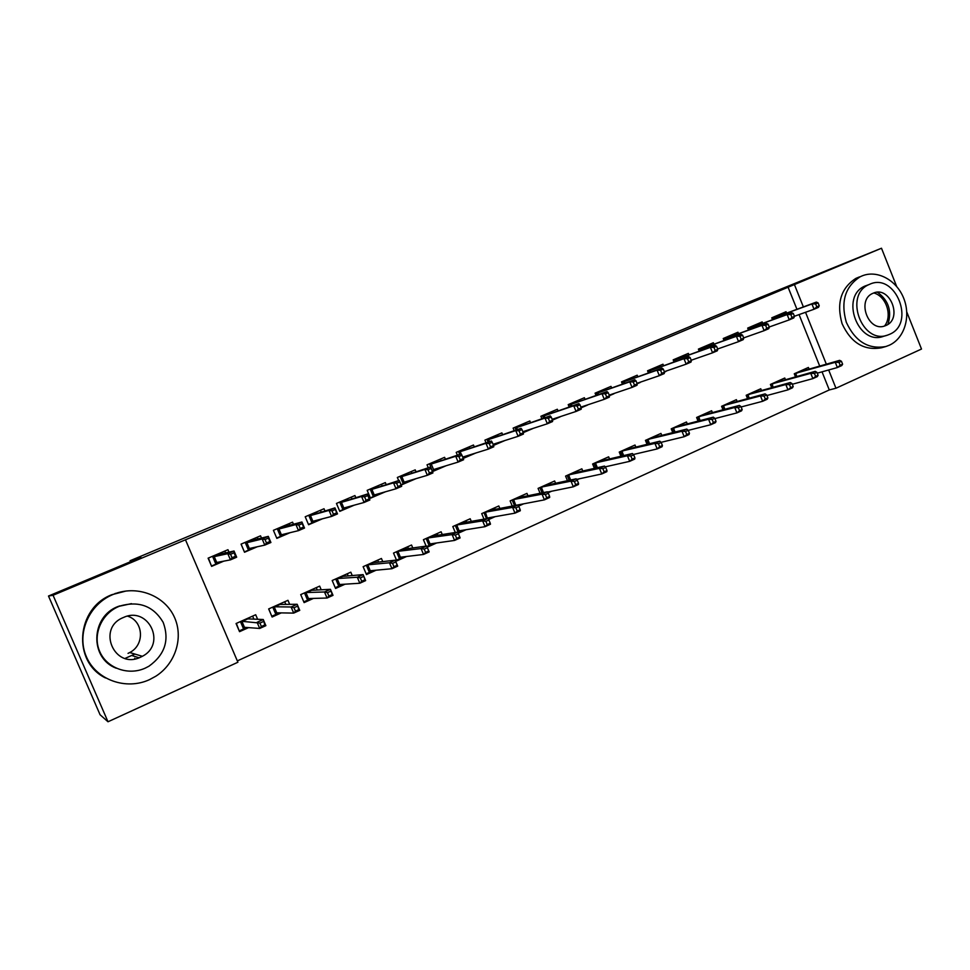 <?xml version="1.0" encoding="UTF-8"?>
<svg xmlns="http://www.w3.org/2000/svg" width="970" height="970" viewBox="0 0 970 970"><rect width="100%" height="100%" fill="white"/><g stroke="black" fill="none" stroke-linecap="round" stroke-linejoin="round"><path stroke-width="1.45" d="M134.733 658.254L135.145 658.86M877.498 292.261C888.605 300.433 892.085 311.14 887.914 324.368M237.335 660.897L829.289 389.94L835.97 388.23L828.659 369.982M237.905 662.243L107.997 721.765L53.059 595.253L185.476 539.793L237.905 662.243M53.059 595.253L48.5 596.029L100.068 714.745L107.997 721.765M906.78 311.964L921.5 349.042L835.97 388.23M48.5 596.029L140.868 557.362L130.077 560.733L130.489 561.703M130.077 560.733L731.198 309.284L881.487 248.235L896.656 286.441M289.69 604.358L287.957 600.309L268.666 608.93L272.109 617.017L281.276 612.882M261.488 538.047L260.542 535.816L241.057 544.121L244.513 552.245L257.268 546.765M352.243 575.549L350.813 572.179L332.189 580.521L335.559 588.463L345.041 584.195M324.853 510.705L324.029 508.741L305.21 516.767L308.593 524.746L322.476 518.792M412.759 547.941L411.535 545.019L393.529 553.07L396.815 560.89L406.612 556.489M386.084 484.382L385.345 482.599L367.169 490.347L370.467 498.204L385.417 491.79M471.299 521.375L470.207 518.768L452.808 526.552L455.294 532.481M466.085 529.717L458.192 533.27M445.291 458.992L444.599 457.331L427.03 464.824L428.243 467.734M446.176 465.721L432.462 471.602M527.935 495.755L526.952 493.378L510.123 500.908L512.269 506.073M523.582 503.842L518.598 506.085M502.545 434.451L501.89 432.899L484.903 440.137L485.994 442.757M504.885 440.538L493.524 445.412M582.764 470.996L581.854 468.813L565.571 476.1L567.474 480.696M579.187 478.816L576.944 479.823M557.944 410.734L557.338 409.255L540.896 416.263L541.878 418.664M555.616 418.288L560.357 416.603M560.405 416.712L552.476 420.119M635.847 447.061L635.01 445.024L619.248 452.081L620.945 456.239M611.573 387.782L611.003 386.375L595.083 393.165L595.992 395.372M609.281 395.311L613.925 393.517M614.01 393.723L609.439 395.675M687.281 423.902L686.493 421.986L671.228 428.825L672.768 432.62M663.529 365.569L662.983 364.211L647.56 370.782L648.396 372.856M664.45 371.946L665.808 371.171M665.929 371.449L664.498 372.056M737.127 401.483L736.388 399.664L721.583 406.297L723.002 409.776M713.871 344.035L713.35 342.737L698.4 349.103L699.188 351.043M785.457 379.743L784.766 378.021L770.41 384.447L771.72 387.685M762.687 323.18L762.178 321.907L747.688 328.09L748.428 329.933M829.289 389.94L822.026 371.837M819.711 366.078L799.074 314.595M796.904 309.2L788.089 287.217L185.476 539.793M786.537 312.983L786.039 311.734L771.768 317.82L772.484 319.615M809.089 369.133L808.41 367.448L794.272 373.777L795.521 376.906M738.461 333.522L737.952 332.237L723.232 338.518L723.996 340.409M761.474 390.534L760.771 388.764L746.185 395.287L747.543 398.646M688.894 354.717L688.361 353.383L673.18 359.858L673.992 361.858M712.392 412.602L711.64 410.746L696.605 417.476L698.085 421.101M637.763 376.59L637.193 375.208L621.528 381.889L622.4 384.023M637.108 383.538L640.079 382.253M640.176 382.495L637.205 383.768M661.77 435.397L660.958 433.42L645.438 440.368L647.063 444.321M584.971 399.167L584.389 397.724L568.202 404.623L569.147 406.915M582.534 406.757L587.359 404.963M587.42 405.12L581.2 407.788M609.512 458.931L608.651 456.821L592.621 463.987L594.428 468.352M606.311 466.606L605.365 467.031M530.469 422.496L529.838 420.98L513.13 428.109L514.161 430.607M528.274 430.013L532.93 428.449M532.942 428.497L523.254 432.656M555.567 483.266L554.634 480.987L538.083 488.395L540.096 493.269M551.615 491.22L548.026 492.833M474.148 446.612L473.481 445.012L456.215 452.372L457.355 455.136M475.773 453.026L463.26 458.398M499.853 508.45L498.81 505.964L481.714 513.615L484.006 519.144M495.076 516.67L488.662 519.556M415.936 471.578L415.221 469.856L397.348 477.47L398.646 480.574M416.057 478.646L401.156 485.036M442.271 534.543L441.12 531.778L423.429 539.696L426.109 546.098M436.597 542.982L427.212 547.213M355.735 497.428L354.947 495.561L336.457 503.442L339.791 511.36L354.22 505.176M382.75 561.618L381.428 558.477L363.132 566.674L366.454 574.555L376.093 570.214M293.449 524.249L292.564 522.163L273.419 530.323L276.838 538.374L290.163 532.651M321.216 589.796L319.663 586.122L300.712 594.598L304.107 602.612L313.443 598.417M228.981 552.136L227.95 549.711L208.113 558.162L211.618 566.359L223.767 561.145M257.632 619.284L255.692 614.737L236.062 623.528L239.541 631.676L248.538 627.626M788.089 287.217L881.487 248.235M826.331 364.174L805.524 312.279M803.342 306.847L794.466 284.683M780.959 315.02L780.571 314.062M777.613 315.323L777.94 316.123M819.238 305.792L818.074 302.87L815.612 303.925L816.788 306.847L819.238 305.792L818.45 307.344L814.036 309.248L811.926 303.986L773.369 318.051L773.805 319.13M816.788 306.847L814.036 309.248L794.43 316.256M815.612 303.925L811.926 303.986L816.352 302.094L773.369 318.051L771.999 317.724M818.074 302.87L816.352 302.094M777.637 316.232L777.552 315.359M802.99 369.873L803.354 370.782M842.615 364.199L841.451 361.276L839.014 362.38L840.178 365.29L842.615 364.199L841.754 365.569L837.377 367.545L835.279 362.307L839.656 360.343L799.959 371.752L795.727 373.644L796.879 376.518M839.014 362.38L835.279 362.307L794.976 373.462M840.178 365.29L837.377 367.545L817.261 373.171M839.656 360.343L841.451 361.276M757.182 325.168L756.794 324.21M748.525 329.897L747.773 328.054M753.787 325.483L754.114 326.284M794.491 316.414L793.302 313.468L790.805 314.535L791.993 317.481L794.491 316.414L793.763 317.942L789.277 319.87L787.155 314.571L749.458 328.248L749.919 329.388M791.993 317.481L789.277 319.87L769.246 326.987M790.805 314.535L787.155 314.571L791.641 312.655L749.458 328.248L748.076 327.921M793.302 313.468L791.641 312.655M753.787 326.405L753.726 325.52M733.041 335.487L732.641 334.504M724.263 340.312L723.499 338.409M729.598 335.802L729.925 336.614M769.343 327.205L768.143 324.235L765.609 325.326L766.797 328.296L769.343 327.205L768.689 328.721L764.13 330.673L761.984 325.338L725.184 338.615L725.657 339.803M766.797 328.296L764.13 330.673L743.663 337.899M765.609 325.326L761.984 325.338L766.543 323.386L725.184 338.615L723.802 338.275M768.143 324.235L766.543 323.386M729.573 336.736L729.525 335.838M779.431 380.41L779.807 381.343M771.817 387.661L770.507 384.411M818.098 375.257L816.922 372.322L814.448 373.438L815.624 376.372L818.098 375.257L817.31 376.603L812.872 378.615L810.75 373.341L815.2 371.34L776.327 382.325L772.035 384.253L773.248 387.26M814.448 373.438L810.75 373.341L771.283 384.059M815.624 376.372L812.872 378.615L792.296 384.265M815.2 371.34L816.922 372.322M755.509 391.116L755.897 392.074M747.821 398.573L746.451 395.166M793.193 386.496L792.005 383.538L789.495 384.666L790.683 387.636L793.193 386.496L792.478 387.818L787.967 389.855L785.821 384.544L790.344 382.519L752.344 393.068L747.979 395.02L749.264 398.173M789.495 384.666L785.821 384.544L747.227 394.826M790.683 387.636L787.967 389.855L766.93 395.53M790.344 382.519L792.005 383.538M861.699 276.074L860.172 276.777C845.125 286.538 840.505 301.706 846.313 322.282C855.285 341.573 868.489 349.649 885.937 346.496L889.235 345.259C904.44 338.506 911.097 316.596 903.725 298.323C896.571 279.954 877.001 269.442 861.699 276.074M859.481 276.899L855.892 278.39C840.905 288.102 836.298 303.198 842.069 323.677C851.005 342.871 864.173 350.897 881.548 347.757L885.937 346.496M886.786 335.329L883.512 336.323C858.098 346.108 839.68 296.42 864.937 286.065L868.211 284.865M869.544 284.331L868.914 284.61C843.585 295.013 862.075 344.92 887.574 335.099L889.454 334.371C916.104 323.798 895.516 271.879 869.544 284.331M885.925 325.496C903.155 318.718 889.829 285.131 873.097 293.243L872.976 293.292C856.207 299.779 868.368 332.649 885.004 325.859L885.925 325.496M884.652 325.884C892.643 315.747 886.24 296.226 873.837 292.952M127.591 616.156C143.596 620.994 145.039 644.892 129.737 652.531L128.04 653.38M112.714 594.61C88.828 604.504 76.23 633.834 86.415 656.811C96.248 679.946 126.076 690.495 149.453 679.667L155.806 676.223C175.897 663.492 183.912 636.769 174.042 616.411C164.379 595.956 138.48 585.48 115.927 593.373L112.714 594.61M126.148 590.997L111.914 594.683C76.339 607.96 71.925 661.613 105.475 677.957M116.17 668.197C89.47 658.242 90.756 616.726 117.879 606.553L131.447 603.643M118.655 606.541C101.389 613.767 92.368 634.95 99.716 651.525C106.797 668.209 128.282 675.908 145.245 668.124L148.931 666.22C164.948 654.653 169.677 640.006 163.13 622.267C153.393 606.044 139.001 600.624 119.953 606.007L118.655 606.541M140.529 657.199L142.36 656.29C166.767 644.007 148.483 605.862 123.639 617.405L123.384 617.514C96.285 628.075 114.46 670.015 140.529 657.199M125.106 658.4L134.842 654.059M708.536 345.95L708.124 344.956M699.637 350.885L698.837 348.921M705.032 346.278L705.372 347.09M743.784 338.178L742.571 335.183L739.989 336.287L741.201 339.282L743.784 338.178L743.202 339.658L738.57 341.646L736.4 336.275L700.522 349.139L701.031 350.388M741.201 339.282L738.57 341.646L717.667 348.982M739.989 336.287L736.4 336.275L741.031 334.286L700.522 349.139L699.14 348.788M742.571 335.183L741.031 334.286M704.984 347.224L704.96 346.314M683.644 356.596L683.232 355.578M674.623 361.64L673.798 359.591M680.091 356.911L680.431 357.736M717.8 349.321L716.575 346.302L713.956 347.43L715.181 350.449L717.8 349.321L717.303 350.788L712.586 352.813L710.392 347.381L675.484 359.821L676.017 361.143M715.181 350.449L712.586 352.813L691.222 360.234M713.956 347.43L710.392 347.381L715.108 345.368L675.484 359.821L674.101 359.47M716.575 346.302L715.108 345.368M680.019 357.882L680.006 356.948M731.222 401.98L731.635 402.974M723.462 409.655L722.019 406.103M767.888 397.918L766.688 394.935L764.13 396.087L765.342 399.07L767.888 397.918L767.234 399.216L762.65 401.289L760.492 395.93L765.075 393.868L727.985 403.969L723.559 405.945L724.905 409.279M764.13 396.087L760.492 395.93L722.795 405.751M765.342 399.07L762.65 401.289L741.128 406.963M765.075 393.868L766.688 394.935M706.56 413.014L706.985 414.044M698.727 420.931L697.212 417.197M742.171 409.534L740.947 406.527L738.352 407.691L739.577 410.698L742.171 409.534L741.589 410.807L736.933 412.905L734.751 407.509L739.407 405.411L703.25 415.039L698.752 417.051L700.17 420.556M738.352 407.691L734.751 407.509L697.988 416.845M739.577 410.698L736.933 412.905L714.902 418.579M739.407 405.411L740.947 406.527M658.363 367.387L657.939 366.357M649.221 372.565L648.36 370.443M654.75 367.715L655.102 368.551M691.392 360.646L690.155 357.615L687.487 358.754L688.724 361.798L691.392 360.646L690.967 362.089L686.19 364.15L683.971 358.682L650.058 370.673L650.627 372.068M688.724 361.798L686.19 364.15L664.341 371.68M687.487 358.754L683.971 358.682L688.761 356.633L650.058 370.673L648.663 370.31M690.155 357.615L688.761 356.633M654.665 368.709L654.665 367.751M681.51 424.217L681.946 425.296M673.616 432.402L672.016 428.473M716.018 421.332L714.793 418.3L712.15 419.489L713.386 422.52L716.018 421.332L715.52 422.58L710.792 424.714L708.573 419.282L713.314 417.149L678.115 426.291L673.556 428.328L675.071 432.038M712.15 419.489L708.573 419.282L672.792 428.122M713.386 422.52L710.792 424.714L688.239 430.365M713.314 417.149L714.793 418.3M632.695 378.361L632.258 377.306M623.419 383.659L622.522 381.465M629.021 378.688L629.36 379.537M664.547 372.165L663.298 369.109L660.582 370.261L661.831 373.329L664.547 372.165L664.207 373.583L659.333 375.681L657.09 370.164L624.219 381.695L624.826 383.174M661.831 373.329L659.333 375.681L637.011 383.296M660.582 370.261L657.09 370.164L661.964 368.091L624.219 381.695L622.825 381.331M663.298 369.109L661.964 368.091M628.899 379.694L628.924 378.736M656.072 435.603L656.52 436.718M648.118 444.066L646.42 439.919M689.44 433.323L688.203 430.28L685.511 431.48L686.76 434.536L689.44 433.323L689.027 434.548L684.202 436.718L681.971 431.238L686.796 429.067L652.604 437.712L647.96 439.786L649.573 443.714M685.511 431.48L681.971 431.238L647.196 439.58M686.76 434.536L684.202 436.718L661.043 442.344M686.796 429.067L688.203 430.28M606.602 389.516L606.165 388.436M597.217 394.948L596.271 392.656M602.879 389.843L603.219 390.692M637.241 383.877L635.98 380.798L633.228 381.974L634.489 385.066L637.241 383.877L636.987 385.272L632.04 387.406L629.772 381.853L597.969 392.899L598.611 394.475M634.489 385.066L632.04 387.406L609.208 395.105M633.228 381.974L629.772 381.853L634.732 379.731L597.969 392.899L596.574 392.523M635.98 380.798L634.732 379.731M602.722 390.861L602.77 389.879M581.078 407.509L582.473 406.6M580.108 400.84L579.648 399.737M570.59 406.43L569.596 404.029M576.313 401.168L576.665 402.029M609.487 395.796L608.214 392.68L605.401 393.881L606.687 396.997L609.487 395.796L609.318 397.154L604.286 399.325L601.994 393.723L571.306 404.272L571.985 405.957M606.687 396.997L604.286 399.325L580.921 407.109M605.401 393.881L601.994 393.723L607.026 391.577L571.306 404.272L569.899 403.896M608.214 392.68L607.026 391.577M576.131 402.211L576.192 401.216M552.354 419.828L555.58 418.179M553.179 412.359L552.706 411.231M543.539 418.106L542.497 415.584M549.311 412.674L549.675 413.547M581.248 407.909L579.963 404.769L577.101 405.993L578.399 409.134L581.248 407.909L581.175 409.243L576.059 411.45L573.731 405.799L544.194 415.839L544.934 417.633M578.399 409.134L576.059 411.45L552.148 419.307M577.101 405.993L573.731 405.799L578.86 403.617L544.194 415.839L542.8 415.451M579.963 404.769L578.86 403.617M549.105 413.741L549.19 412.723M524.661 431.116L528.25 429.965M525.813 424.06L525.328 422.908M516.052 429.977L514.949 427.333M521.884 424.375L522.248 425.26M523.133 432.365L524.867 431.614L524.358 431.226M552.524 420.228L551.227 417.064L548.317 418.312L549.626 421.477L552.524 420.228L552.548 421.538L547.335 423.781L544.995 418.094L516.658 427.588L517.446 429.516M549.626 421.477L547.335 423.781L522.866 431.698M548.317 418.312L544.995 418.094L550.208 415.863L516.658 427.588L515.252 427.2M551.227 417.064L550.208 415.863M521.642 425.466L521.751 424.436M496.822 443.096L500.471 441.944M497.998 435.954L497.501 434.766M488.116 442.065L486.952 439.264M493.997 436.27L494.361 437.167M493.403 445.121L496.519 443.193M523.303 432.765L521.981 429.577L519.035 430.838L520.356 434.039L523.303 432.765L523.424 434.051L518.125 436.318L515.749 430.595L488.65 439.543L489.523 441.617M520.356 434.039L518.125 436.318L493.063 444.296M519.035 430.838L515.749 430.595L521.048 428.328L488.65 439.543L487.255 439.143M521.981 429.577L521.048 428.328M493.73 437.373L493.851 436.318M468.522 455.282L472.244 454.118M469.722 448.055L469.213 446.83M459.719 454.384L458.483 451.402M465.649 448.358L466.024 449.268M463.139 458.095L468.231 455.379M493.572 445.533L492.239 442.308L489.232 443.593L490.565 446.818L493.572 445.533L493.791 446.77L488.395 449.086L485.994 443.314L460.192 451.68L461.126 453.936M490.565 446.818L488.395 449.086L462.726 457.088M489.232 443.593L485.994 443.314L491.39 440.998L460.192 451.68L458.786 451.28M492.239 442.308L491.39 440.998M465.345 449.486L465.503 448.419M440.974 460.362L440.453 459.101M432.341 471.311L429.54 463.745M436.827 460.641L437.203 461.562M439.762 467.673L443.363 466.582M463.308 458.507L461.962 455.269L458.907 456.579L460.253 459.828L463.308 458.507L463.624 459.731L458.143 462.084L455.718 456.252L431.25 464.036L433.554 469.565L432.644 471.178L439.471 467.758M460.253 459.828L458.143 462.084L433.554 469.565M458.907 456.579L455.718 456.252L461.211 453.899L431.25 464.036L429.843 463.624M461.962 455.269L461.211 453.899M436.5 461.793L436.67 460.714M630.221 447.17L630.694 448.322M622.219 455.936L620.424 451.559M662.413 445.521L661.164 442.453L658.436 443.678L659.685 446.758L662.413 445.521L662.086 446.721L657.187 448.928L654.932 443.399L659.83 441.192L626.681 449.316L621.964 451.426L623.674 455.585M658.436 443.678L654.932 443.399L621.2 451.208M659.685 446.758L657.187 448.928L633.361 454.506M659.83 441.192L661.164 442.453M603.958 458.919L604.455 460.132M595.919 468.013L594.004 463.369M634.938 457.925L633.665 454.833L630.888 456.082L632.161 459.174L634.938 457.925L634.683 459.089L629.7 461.344L627.42 455.767L632.404 453.524L600.333 461.102L595.544 463.248L597.375 467.685M630.888 456.082L627.42 455.767L594.78 463.029M632.161 459.174L629.7 461.344L605.207 466.849M632.404 453.524L633.665 454.833M577.283 470.862L577.805 472.123M569.196 480.32L567.159 475.385M606.977 470.547L605.704 467.419L602.879 468.692L604.164 471.82L606.977 470.547L606.82 471.675L601.752 473.966L599.448 468.352L604.516 466.073L573.573 473.081L568.699 475.264L570.663 480.004M602.879 468.692L599.448 468.352L567.935 475.033M604.164 471.82L601.752 473.966L576.58 479.374M604.516 466.073L605.704 467.419M550.16 482.987L550.717 484.321M548.256 491.911L547.589 492.214M542.06 492.869L539.878 487.595M578.557 483.375L577.259 480.223L574.385 481.52L575.683 484.673L578.557 483.375L578.484 484.479L573.331 486.807L570.99 481.144L576.156 478.816L546.365 485.255L541.418 487.474L543.527 492.566M574.385 481.52L570.99 481.144L540.654 487.243M575.683 484.673L573.331 486.807L547.48 492.069M576.156 478.816L577.259 480.223M522.6 495.318L523.182 496.725M520.369 504.448L518.198 505.431M519.12 496.882L519.386 497.501M514.5 505.649L512.148 499.999M549.626 496.434L548.317 493.257L545.395 494.567L546.704 497.743L549.626 496.434L549.65 497.489L544.412 499.865L542.048 494.154L547.298 491.802L518.72 497.634L513.688 499.877L515.882 505.394M545.395 494.567L542.048 494.154L512.924 499.659M546.704 497.743L544.412 499.865L515.943 505.297M547.298 491.802L548.317 493.257M518.78 497.028L518.72 497.634M494.591 507.856L495.197 509.335M491.996 517.216L488.298 518.877M491.05 509.444L491.317 510.074M486.503 518.707L483.957 512.609M520.199 509.711L518.865 506.51L515.894 507.843L517.228 511.057L520.199 509.711L520.32 510.741L514.985 513.154L512.596 507.395L517.944 504.994L490.614 510.208L485.509 512.5L487.425 518.538M515.894 507.843L512.596 507.395L484.733 512.269M517.228 511.057L514.985 513.154L487.777 517.956M517.944 504.994L518.865 506.51M490.687 509.602L490.614 510.208M466.109 520.599L466.764 522.175M463.163 530.19L457.864 532.566M462.508 522.212L462.787 522.866M490.25 523.23L488.904 520.005L485.873 521.363L487.219 524.6L490.25 523.23L490.468 524.224L485.048 526.674L482.636 520.878L488.068 518.429L462.035 523L456.846 525.328L459.137 530.832L458.216 532.409L455.294 525.437M485.873 521.363L482.636 520.878L456.07 525.085M487.219 524.6L485.048 526.674L459.137 530.832M488.068 518.429L488.904 520.005M462.12 522.381L462.035 523M411.753 472.875L411.207 471.565M401.034 484.733L403.241 483.787L400.113 476.294M407.509 473.142L407.909 474.075M410.504 480.283L413.402 479.422M432.511 471.723L431.141 468.449L428.037 469.783L429.407 473.057L432.511 471.723L432.935 472.911L427.358 475.3L424.896 469.431L401.822 476.585L404.15 482.163L403.241 483.787L410.249 480.356M429.407 473.057L427.358 475.3L404.15 482.163M428.037 469.783L424.896 469.431L430.486 467.043L401.822 476.585L400.404 476.173M431.141 468.449L430.486 467.043M407.157 474.318L407.351 473.214M437.143 533.561L437.846 535.234M433.832 543.382L426.909 546.498M433.493 535.197L433.772 535.876M459.768 536.992L458.41 533.73L455.33 535.125L456.688 538.374L459.768 536.992L460.095 537.938L454.566 540.436L452.129 534.591L457.658 532.106L432.984 536.01L427.697 538.374L430.025 543.915L429.104 545.504L426.157 538.471M455.33 535.125L452.129 534.591L426.921 538.132M456.688 538.374L454.566 540.436L430.025 543.915M457.658 532.106L458.41 533.73M433.081 535.379L432.984 536.01M382.034 485.618L381.465 484.248M370.346 497.901L373.353 496.604L370.176 489.062M377.706 485.849L378.106 486.807M380.761 493.124L382.932 492.505M396.609 483.242L397.991 486.54L401.156 485.182L399.773 481.884L396.609 483.242L393.529 482.842L399.216 480.405L401.689 486.322L396.015 488.771L393.529 482.842L371.886 489.365L374.25 494.979L373.353 496.604L380.543 493.184M397.991 486.54L396.015 488.771L374.25 494.979M399.773 481.884L399.216 480.405L371.886 489.365L370.479 488.928M401.156 485.182L401.689 486.322M377.318 487.049L377.536 485.921M407.691 546.74L408.443 548.535M403.993 556.792L396.512 560.163M403.969 548.402L404.272 549.117M427.358 547.711L424.217 549.117L425.6 552.403L428.74 550.996L426.703 546.025L429.176 551.906L423.55 554.452L421.077 548.547L426.703 546.025L403.435 549.238L398.064 551.639L400.404 557.229L399.495 558.817L396.512 551.736M424.217 549.117L421.077 548.547L397.288 551.396M425.6 552.403L423.55 554.452L400.404 557.229M429.176 551.906L428.74 550.996M403.544 548.596L403.435 549.238M351.807 498.58L351.213 497.149M339.67 511.057L342.943 509.65L339.73 502.048M347.393 498.774L347.806 499.756M350.509 506.182L351.916 505.806M364.611 496.931L366.005 500.265L369.23 498.883L367.836 495.549L364.611 496.931L361.58 496.494L367.375 494.021L369.885 499.986L364.102 502.472L361.58 496.494L341.44 502.351L343.829 508.013L342.943 509.65L350.352 506.231M366.005 500.265L364.102 502.472L343.829 508.013M367.836 495.549L367.375 494.021L341.44 502.351L340.033 501.914M369.23 498.883L369.885 499.986M346.969 499.999L347.212 498.859M377.73 560.139L378.555 562.091M373.644 570.445L366.139 573.828M373.959 561.824L374.274 562.588M395.748 561.945L392.559 563.376L393.953 566.698L397.142 565.255L395.202 560.187L397.7 566.128L391.965 568.711L389.467 562.77L395.202 560.187L373.377 562.685L367.909 565.134L370.285 570.76L369.376 572.373L366.369 565.219M392.559 563.376L389.467 562.77L367.133 564.88M393.953 566.698L391.965 568.711L370.285 570.76M397.7 566.128L397.142 565.255M373.498 562.03L373.377 562.685M321.07 511.772L320.439 510.268M308.46 524.443L312 522.927L308.751 515.252M316.547 511.93L316.972 512.924M332.019 510.875L333.438 514.233L336.723 512.827L335.305 509.468L332.019 510.875L329.06 510.39L334.953 507.88L337.499 513.894L331.607 516.428L329.06 510.39L310.473 515.567L312.886 521.278L312 522.927L319.663 519.52M333.438 514.233L331.607 516.428L312.886 521.278M335.305 509.468L334.953 507.88L310.473 515.567L309.054 515.131M336.723 512.827L337.499 513.894M316.087 513.178L316.365 512.002M347.26 573.767L348.169 575.901M342.774 584.34L335.244 587.723M343.416 575.489L343.756 576.289M363.556 576.435L360.307 577.902L361.725 581.236L364.975 579.769L363.12 574.616L365.641 580.606L359.809 583.237L357.275 577.235L363.12 574.616L342.798 576.374L337.245 578.86L339.645 584.534L338.748 586.147L335.705 578.944M360.307 577.902L357.275 577.235L336.457 578.605M361.725 581.236L359.809 583.237L339.645 584.534M365.641 580.606L364.975 579.769M342.943 575.707L342.798 576.374M289.8 525.219L289.121 523.618M276.705 538.059L280.524 536.422L277.238 528.686M285.168 525.303L285.604 526.334M298.833 525.085L300.263 528.468L303.61 527.037L302.179 523.642L298.833 525.085L295.923 524.552L301.937 521.993L304.507 528.056L298.505 530.638L295.923 524.552L278.96 529.014L281.397 534.773L280.524 536.422L288.211 533.124M300.263 528.468L298.505 530.638L281.397 534.773M302.179 523.642L301.937 521.993L284.671 526.577L278.96 529.014L277.541 528.565M303.61 527.037L304.507 528.056M284.671 526.577L284.974 525.388M316.256 587.638L317.263 590.002M311.346 598.466L303.792 601.873M312.352 589.396L312.704 590.245M330.782 591.191L327.472 592.682L328.891 596.053L332.201 594.562L330.443 589.311L333.001 595.35L327.06 598.029L324.489 591.979L330.443 589.311L311.697 590.293L306.035 592.828L308.472 598.551L307.575 600.163L304.495 592.9M327.472 592.682L324.489 591.979L305.259 592.561M328.891 596.053L327.06 598.029L308.472 598.551M333.001 595.35L332.201 594.562M311.843 589.614L311.697 590.293M257.984 538.92L257.256 537.21M244.379 551.918L241.118 544.097M244.44 551.894L248.49 550.16L245.167 542.363M253.243 538.92L253.691 539.975M265.016 539.55L266.471 542.97L269.878 541.502L268.435 538.095L265.016 539.55L262.179 538.98L268.302 536.361L270.909 542.497L264.786 545.116L262.179 538.98L246.889 542.703L249.351 548.499L248.49 550.16L255.498 547.153M266.471 542.97L264.786 545.116L249.351 548.499M268.435 538.095L268.302 536.361L252.697 540.217L246.889 542.703L245.458 542.242M269.878 541.502L270.909 542.497M252.697 540.217L253.037 539.017M271.782 616.229L268.738 608.905M284.719 601.752L285.847 604.395M279.372 612.858L271.855 616.229M280.73 603.534L281.118 604.443M297.39 606.226L294.007 607.741L295.462 611.149L298.833 609.621L297.159 604.274L299.754 610.36L293.704 613.101L291.097 606.99L297.159 604.274L280.039 604.455L274.28 607.038L276.741 612.81L275.868 614.434L272.74 607.111M294.007 607.741L291.097 606.99L273.504 606.771M295.462 611.149L293.704 613.101L276.741 612.81M299.754 610.36L298.833 609.621M280.209 603.776L280.039 604.455M225.622 552.888L224.834 551.033M211.448 565.971L208.404 558.041M211.775 565.91L215.886 564.152L212.527 556.283M220.736 552.779L221.208 553.87M230.569 554.294L232.048 557.738L235.516 556.246L234.049 552.803L230.569 554.294L227.804 553.676L234.037 551.008L236.668 557.192L230.448 559.872L227.804 553.676L214.237 556.634L216.746 562.479L215.886 564.152L222.203 561.436M232.048 557.738L230.448 559.872L216.746 562.479M234.049 552.803L234.037 551.008L220.166 554.1L214.237 556.634L212.818 556.162M235.516 556.246L236.668 557.192M220.166 554.1L220.529 552.876M239.153 630.755L236.353 623.395M252.612 616.12L253.897 619.127M246.816 627.493L239.505 630.779M248.562 617.926L248.987 618.933M263.367 621.54L259.924 623.092L261.391 626.523L264.822 624.971L263.258 619.515L265.877 625.662L259.717 628.451L257.086 622.291L263.258 619.515L247.823 618.884L241.966 621.503L244.452 627.323L243.579 628.948L240.427 621.576M259.924 623.092L241.19 621.236M261.391 626.523L259.717 628.451L244.452 627.323M265.877 625.662L264.822 624.971M248.017 618.181L247.823 618.884M860.172 276.777L855.892 278.39M864.937 286.065L868.914 284.61M884.203 326.102L885.004 325.859M129.737 652.531L142.36 656.29M139.086 657.793L132.332 655.671M119.177 606.02L119.953 606.007M115.927 593.373L115.115 593.458"/></g></svg>
